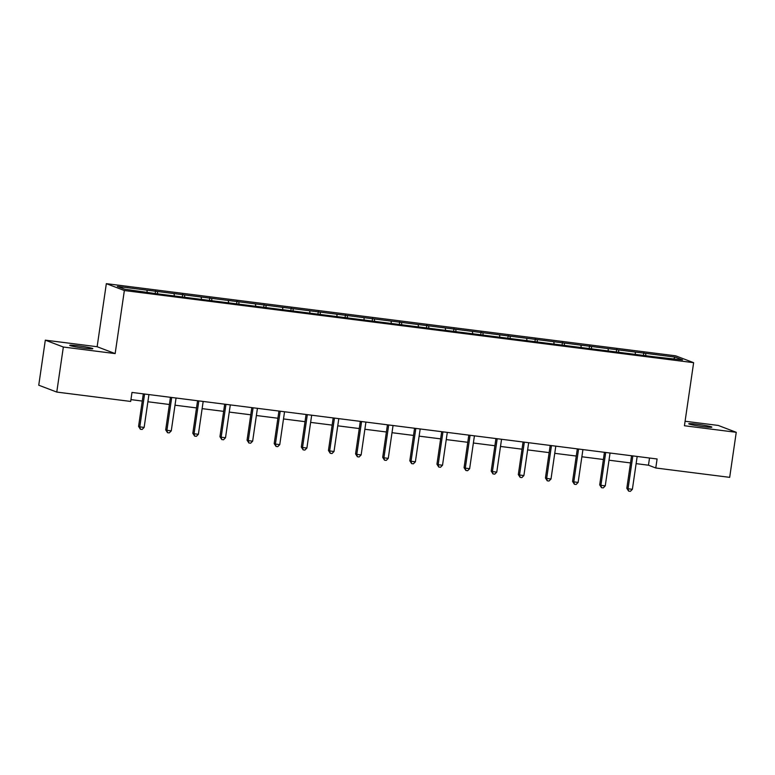 <?xml version="1.0" encoding="UTF-8"?>
<svg xmlns="http://www.w3.org/2000/svg" width="775" height="775" viewBox="0 0 775 775"><rect width="100%" height="100%" fill="white"/><g stroke="black" fill="none" stroke-linecap="round" stroke-linejoin="round"><path stroke-width="1.16" d="M84.398 348.198A11.683 0.756 8.3 0 0 92.835 348.692A11.683 0.756 8.3 0 0 78.168 345.815A11.683 0.756 8.3 0 0 69.731 345.321A11.683 0.756 8.3 0 0 84.398 348.198M703.409 426.647A11.683 0.756 8.3 0 0 711.847 427.141A11.683 0.756 8.3 0 0 697.171 424.264A11.683 0.756 8.3 0 0 688.733 423.77A11.683 0.756 8.3 0 0 703.409 426.647M45.318 340.157L63.347 347.026L115.155 353.594L97.137 346.725L45.318 340.157L38.75 385.204L56.769 392.073L130.675 401.44L131.983 392.431L657.093 458.984L655.776 467.993L729.682 477.352L736.25 432.305L718.231 425.436L685.09 421.242M97.137 346.725L106.34 283.66L675.616 355.802L693.635 362.681L124.358 290.528L106.34 283.66M675.18 357.101L117.383 286.411L124.785 289.23L156.124 293.657L654.807 356.858L682.591 359.929L675.18 357.101L673.727 358.806M157.373 291.478L157.645 293.851M174.065 293.589L174.288 295.507M184.498 294.917L184.77 297.29M201.19 297.028L201.413 298.947M211.623 298.356L211.895 300.729M228.315 300.468L228.538 302.386M238.748 301.795L239.02 304.158M255.44 303.907L255.663 305.815M265.873 305.234L266.145 307.597M282.565 307.346L282.788 309.254M292.998 308.663L293.27 311.037M309.69 310.785L309.913 312.693M320.123 312.102L320.395 314.476M336.815 314.224L337.038 316.132M347.248 315.541L347.52 317.915M363.94 317.653L364.163 319.571M374.373 318.98L374.645 321.354M391.065 321.092L391.288 323.01M401.498 322.419L401.77 324.793M418.19 324.531L418.413 326.449M428.623 325.858L428.895 328.222M445.315 327.97L445.538 329.879M455.748 329.298L456.02 331.661M472.44 331.409L472.653 333.318M482.873 332.727L483.145 335.1M499.565 334.848L499.778 336.757M509.998 336.166L510.27 338.539M526.69 338.287L526.903 340.196M537.123 339.605L537.395 341.978M553.815 341.717L554.028 343.635M564.248 343.044L564.52 345.418M580.94 345.156L581.153 347.074M591.373 346.483L591.645 348.857M608.065 348.595L608.278 350.513M618.498 349.922L618.77 352.286M635.19 352.034L635.403 353.942M645.623 353.361L645.895 355.725M63.347 347.026L56.769 392.073M115.155 353.594L124.358 290.528M693.635 362.681L684.432 425.746L736.25 432.305M636.13 463.644L648.472 465.203L655.776 467.993M130.936 399.609L142.271 401.053M147.88 401.76L169.396 404.492M175.005 405.199L196.521 407.921M202.13 408.638L223.646 411.36M229.255 412.077L250.771 414.799M256.38 415.516L277.896 418.238M283.505 418.946L305.021 421.677M310.63 422.385L332.146 425.117M337.755 425.824L359.271 428.556M364.88 429.263L386.396 431.985M392.005 432.702L413.521 435.424M419.13 436.141L440.646 438.863M446.255 439.58L467.771 442.302M473.38 443.009L494.896 445.741M500.505 446.448L522.021 449.18M527.63 449.887L549.146 452.619M554.755 453.327L576.271 456.049M581.88 456.766L603.396 459.488M609.005 460.205L630.521 462.927M146.94 290.16L147.163 292.068M649.518 458.025L648.472 465.203M643.851 352.683L643.482 355.192M616.726 349.244L616.357 351.753M589.601 345.805L589.232 348.324M562.476 342.366L562.107 344.885M535.351 338.927L534.982 341.446M508.226 335.488L507.858 338.007M481.101 332.049L480.733 334.567M453.976 328.619L453.608 331.128M426.851 325.18L426.483 327.689M399.726 321.741L399.358 324.26M372.601 318.302L372.233 320.821M345.476 314.863L345.108 317.382M318.351 311.424L317.983 313.943M291.226 307.985L290.858 310.504M264.101 304.556L263.733 307.065M236.976 301.117L236.608 303.626M209.851 297.677L209.483 300.196M182.726 294.238L182.358 296.757M155.601 290.799L155.233 293.318M631.567 455.748L626.82 488.289L628.041 488.754L632.826 455.962A1.821 1.753 110.9 0 0 632.826 455.903M632.381 489.306L630.375 491.34L628.632 491.118L628.041 488.754L632.381 489.306L637.166 456.514A1.821 1.753 110.9 0 1 637.176 456.456M628.632 491.118L626.82 488.289M604.442 452.309L599.695 484.85L600.916 485.315L605.701 452.522A1.821 1.753 110.9 0 0 605.701 452.464M605.256 485.867L603.25 487.901L601.507 487.688L600.916 485.315L605.256 485.867L610.041 453.075A1.821 1.753 110.9 0 1 610.051 453.017M601.507 487.688L599.695 484.85M577.317 448.87L572.57 481.411L573.791 481.876L578.576 449.083A1.821 1.753 110.9 0 0 578.576 449.025M578.131 482.428L576.125 484.462L574.382 484.249L573.791 481.876L578.131 482.428L582.916 449.636A1.821 1.753 110.9 0 1 582.926 449.577M574.382 484.249L572.57 481.411M550.192 445.431L545.445 477.972L546.666 478.437L551.451 445.644A1.821 1.753 110.9 0 0 551.451 445.596M551.006 478.989L549 481.033L547.257 480.81L546.666 478.437L551.006 478.989L555.791 446.197A1.821 1.753 110.9 0 1 555.801 446.138M547.257 480.81L545.445 477.972M523.067 441.992L518.32 474.542L519.541 474.998L524.326 442.205A1.821 1.753 110.9 0 0 524.326 442.157M523.89 475.55L521.875 477.594L520.132 477.371L519.541 474.998L523.89 475.55L528.666 442.757A1.821 1.753 110.9 0 1 528.676 442.709M520.132 477.371L518.32 474.542M495.942 438.553L491.195 471.103L492.416 471.568L497.201 438.766A1.821 1.753 110.9 0 0 497.201 438.718M496.765 472.12L494.75 474.155L493.007 473.932L492.416 471.568L496.765 472.12L501.541 439.318A1.821 1.753 110.9 0 1 501.551 439.27M493.007 473.932L491.195 471.103M468.817 435.124L464.07 467.664L465.291 468.129L470.076 435.337A1.821 1.753 110.9 0 0 470.076 435.279M469.64 468.681L467.625 470.716L465.882 470.493L465.291 468.129L469.64 468.681L474.416 435.889A1.821 1.753 110.9 0 1 474.426 435.831M465.882 470.493L464.07 467.664M441.692 431.685L436.945 464.225L438.166 464.69L442.951 431.898A1.821 1.753 110.9 0 0 442.951 431.84M442.515 465.242L440.5 467.277L438.757 467.054L438.166 464.69L442.515 465.242L447.291 432.45A1.821 1.753 110.9 0 1 447.301 432.392M438.757 467.054L436.945 464.225M414.567 428.246L409.82 460.786L411.041 461.251L415.826 428.459A1.821 1.753 110.9 0 0 415.826 428.401M415.39 461.803L413.375 463.838L411.632 463.624L411.041 461.251L415.39 461.803L420.166 429.011A1.821 1.753 110.9 0 1 420.176 428.953M411.632 463.624L409.82 460.786M387.442 424.807L382.695 457.347L383.916 457.812L388.701 425.02A1.821 1.753 110.9 0 0 388.701 424.962M388.265 458.364L386.25 460.398L384.507 460.185L383.916 457.812L388.265 458.364L393.041 425.572A1.821 1.753 110.9 0 1 393.051 425.514M384.507 460.185L382.695 457.347M360.317 421.368L355.57 453.908L356.791 454.373L361.576 421.581A1.821 1.753 110.9 0 0 361.576 421.532M361.14 454.925L359.125 456.969L357.382 456.746L356.791 454.373L361.14 454.925L365.916 422.133A1.821 1.753 110.9 0 1 365.926 422.075M357.382 456.746L355.57 453.908M333.192 417.928L328.445 450.478L329.666 450.934L334.451 418.142A1.821 1.753 110.9 0 0 334.451 418.093M334.015 451.486L332 453.53L330.266 453.307L329.666 450.934L334.015 451.486L338.791 418.694A1.821 1.753 110.9 0 1 338.801 418.645M330.266 453.307L328.445 450.478M306.067 414.489L301.32 447.039L302.541 447.504L307.326 414.702A1.821 1.753 110.9 0 0 307.326 414.654M306.89 448.057L304.875 450.091L303.141 449.868L302.541 447.504L306.89 448.057L311.666 415.255A1.821 1.753 110.9 0 1 311.676 415.206M303.141 449.868L301.32 447.039M278.942 411.06L274.195 443.6L275.416 444.065L280.201 411.273A1.821 1.753 110.9 0 0 280.201 411.215M279.765 444.618L277.75 446.652L276.016 446.429L275.416 444.065L279.765 444.618L284.541 411.816A1.821 1.753 110.9 0 1 284.551 411.767M276.016 446.429L274.195 443.6M251.817 407.621L247.07 440.161L248.291 440.626L253.076 407.834A1.821 1.753 110.9 0 0 253.076 407.776M252.64 441.178L250.625 443.213L248.891 442.99L248.291 440.626L252.64 441.178L257.416 408.386A1.821 1.753 110.9 0 1 257.426 408.328M248.891 442.99L247.07 440.161M224.692 404.182L219.945 436.722L221.166 437.187L225.951 404.395A1.821 1.753 110.9 0 0 225.961 404.337M225.515 437.739L223.5 439.774L221.766 439.561L221.166 437.187L225.515 437.739L230.291 404.947A1.821 1.753 110.9 0 1 230.301 404.889M221.766 439.561L219.945 436.722M197.567 400.743L192.82 433.283L194.041 433.748L198.826 400.956A1.821 1.753 110.9 0 0 198.836 400.898M198.39 434.3L196.375 436.335L194.641 436.122L194.041 433.748L198.39 434.3L203.166 401.508A1.821 1.753 110.9 0 1 203.176 401.45M194.641 436.122L192.82 433.283M170.442 397.304L165.695 429.844L166.916 430.309L171.701 397.517A1.821 1.753 110.9 0 0 171.711 397.468M171.265 430.861L169.25 432.905L167.516 432.683L166.916 430.309L171.265 430.861L176.051 398.069A1.821 1.753 110.9 0 1 176.051 398.011M167.516 432.683L165.695 429.844M143.317 393.865L138.57 426.415L139.791 426.87L144.576 394.078A1.821 1.753 110.9 0 0 144.586 394.029M144.14 427.422L142.125 429.466L140.391 429.243L139.791 426.87L144.14 427.422L148.926 394.63A1.821 1.753 110.9 0 1 148.926 394.582M140.391 429.243L138.57 426.415"/></g></svg>
